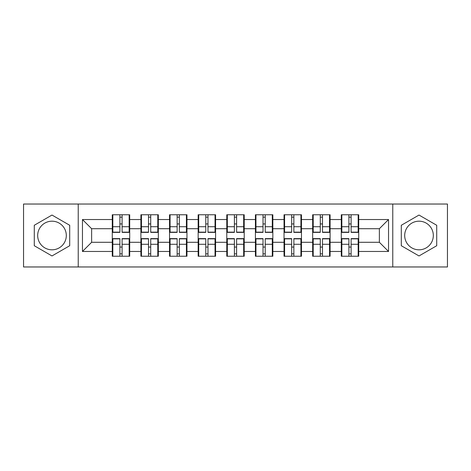 <?xml version="1.0" encoding="UTF-8"?>
<svg xmlns="http://www.w3.org/2000/svg" width="471" height="471" viewBox="0 0 471 471"><rect width="100%" height="100%" fill="white"/><g stroke="black" fill="none" stroke-linecap="round" stroke-linejoin="round"><path stroke-width="0.71" d="M419.007 221.187A14.313 14.313 0 0 0 404.695 235.5A14.313 14.313 0 0 0 419.007 249.813A14.313 14.313 0 0 0 433.32 235.5A14.313 14.313 0 0 0 419.007 221.187M51.993 249.813A14.313 14.313 0 0 1 37.68 235.5A14.313 14.313 0 0 1 51.993 221.187A14.313 14.313 0 0 1 66.305 235.5A14.313 14.313 0 0 1 51.993 249.813M392.767 266.969L447.45 266.969L447.45 204.031L392.767 204.031L392.767 266.969L78.233 266.969L78.233 204.031L23.55 204.031L23.55 266.969L78.233 266.969M358.725 247.151L358.172 247.151M341.84 247.151L341.292 247.151M341.292 223.849L341.84 223.849M358.172 223.849L358.725 223.849M358.725 221.464L358.172 221.464M341.84 221.464L341.292 221.464M341.292 249.536L341.84 249.536M358.172 249.536L358.725 249.536M330.1 247.151L329.547 247.151M313.215 247.151L312.662 247.151M312.662 223.849L313.215 223.849M329.547 223.849L330.1 223.849M330.1 221.464L329.547 221.464M313.215 221.464L312.662 221.464M312.662 249.536L313.215 249.536M329.547 249.536L330.1 249.536M301.469 247.151L300.922 247.151M284.59 247.151L284.037 247.151M284.037 223.849L284.59 223.849M300.922 223.849L301.469 223.849M301.469 221.464L300.922 221.464M284.59 221.464L284.037 221.464M284.037 249.536L284.59 249.536M300.922 249.536L301.469 249.536M272.844 247.151L272.291 247.151M255.959 247.151L255.412 247.151M255.412 223.849L255.959 223.849M272.291 223.849L272.844 223.849M272.844 221.464L272.291 221.464M255.959 221.464L255.412 221.464M255.412 249.536L255.959 249.536M272.291 249.536L272.844 249.536M244.219 247.151L243.666 247.151M227.334 247.151L226.781 247.151M226.781 223.849L227.334 223.849M243.666 223.849L244.219 223.849M244.219 221.464L243.666 221.464M227.334 221.464L226.781 221.464M226.781 249.536L227.334 249.536M243.666 249.536L244.219 249.536M215.588 247.151L215.041 247.151M198.709 247.151L198.156 247.151M198.156 223.849L198.709 223.849M215.041 223.849L215.588 223.849M215.588 221.464L215.041 221.464M198.709 221.464L198.156 221.464M198.156 249.536L198.709 249.536M215.041 249.536L215.588 249.536M186.963 247.151L186.41 247.151M170.078 247.151L169.531 247.151M169.531 223.849L170.078 223.849M186.41 223.849L186.963 223.849M186.963 221.464L186.41 221.464M170.078 221.464L169.531 221.464M169.531 249.536L170.078 249.536M186.41 249.536L186.963 249.536M158.338 247.151L157.785 247.151M141.453 247.151L140.9 247.151M140.9 223.849L141.453 223.849M157.785 223.849L158.338 223.849M158.338 221.464L157.785 221.464M141.453 221.464L140.9 221.464M140.9 249.536L141.453 249.536M157.785 249.536L158.338 249.536M392.767 204.031L78.233 204.031M379.367 242.288L379.367 228.712L358.725 228.712L358.725 242.288L379.367 242.288L388.546 251.467L388.546 219.533L358.725 219.533L358.725 214.764L341.292 214.764L341.292 228.712L330.1 228.712L330.1 242.288L341.292 242.288L341.292 228.712M388.546 251.467L358.725 251.467L358.725 256.236L341.292 256.236L341.292 251.467L330.1 251.467L330.1 256.236L312.662 256.236L312.662 251.467L301.469 251.467L301.469 256.236L284.037 256.236L284.037 251.467L272.844 251.467L272.844 256.236L255.412 256.236L255.412 251.467L244.219 251.467L244.219 256.236L226.781 256.236L226.781 251.467L215.588 251.467L215.588 256.236L198.156 256.236L198.156 251.467L186.963 251.467L186.963 256.236L169.531 256.236L169.531 251.467L158.338 251.467L158.338 256.236L140.9 256.236L140.9 251.467L129.708 251.467L129.708 256.236L112.275 256.236L112.275 251.467L82.454 251.467L82.454 219.533L112.275 219.533L112.275 228.712L91.633 228.712L91.633 242.288L112.275 242.288L112.275 228.712M341.292 219.533L330.1 219.533L330.1 214.764L312.662 214.764L312.662 219.533L301.469 219.533L301.469 214.764L284.037 214.764L284.037 219.533L272.844 219.533L272.844 214.764L255.412 214.764L255.412 219.533L244.219 219.533L244.219 214.764L226.781 214.764L226.781 219.533L215.588 219.533L215.588 214.764L198.156 214.764L198.156 219.533L186.963 219.533L186.963 214.764L169.531 214.764L169.531 219.533L158.338 219.533L158.338 214.764L140.9 214.764L140.9 219.533L129.708 219.533L129.708 214.764L112.275 214.764L112.275 219.533M341.292 242.288L341.292 251.467M330.1 242.288L330.1 251.467M330.1 219.533L330.1 228.712M301.469 242.288L312.662 242.288L312.662 228.712L301.469 228.712L301.469 251.467M312.662 242.288L312.662 251.467M312.662 219.533L312.662 228.712M301.469 219.533L301.469 228.712M272.844 242.288L284.037 242.288L284.037 228.712L272.844 228.712L272.844 251.467M284.037 242.288L284.037 251.467M284.037 219.533L284.037 228.712M272.844 219.533L272.844 228.712M244.219 242.288L255.412 242.288L255.412 228.712L244.219 228.712L244.219 251.467M255.412 242.288L255.412 251.467M255.412 219.533L255.412 228.712M244.219 219.533L244.219 228.712M215.588 242.288L226.781 242.288L226.781 228.712L215.588 228.712L215.588 251.467M226.781 242.288L226.781 251.467M226.781 219.533L226.781 228.712M215.588 219.533L215.588 228.712M186.963 242.288L198.156 242.288L198.156 228.712L186.963 228.712L186.963 251.467M198.156 242.288L198.156 251.467M198.156 219.533L198.156 228.712M186.963 219.533L186.963 228.712M158.338 242.288L169.531 242.288L169.531 228.712L158.338 228.712L158.338 251.467M169.531 242.288L169.531 251.467M169.531 219.533L169.531 228.712M158.338 219.533L158.338 228.712M129.708 242.288L140.9 242.288L140.9 228.712L129.708 228.712L129.708 251.467M140.9 242.288L140.9 251.467M140.9 219.533L140.9 228.712M129.708 219.533L129.708 228.712M129.708 247.151L129.16 247.151M112.828 247.151L112.275 247.151M112.275 223.849L112.828 223.849M129.16 223.849L129.708 223.849M129.708 221.464L129.16 221.464M112.828 221.464L112.275 221.464M112.275 249.536L112.828 249.536M129.16 249.536L129.708 249.536M112.275 242.288L112.275 251.467M91.633 242.288L82.454 251.467M82.454 219.533L91.633 228.712M358.725 242.288L358.725 251.467M358.725 219.533L358.725 228.712M388.546 219.533L379.367 228.712M51.993 215.053L34.283 225.273L34.283 245.727L51.993 255.947L69.702 245.727L69.702 225.273L51.993 215.053M401.298 245.727L419.007 255.947L436.717 245.727L436.717 225.273L419.007 215.053L401.298 225.273L401.298 245.727M129.16 214.764L129.16 232.38L122.095 232.38L122.095 214.764M119.893 214.764L119.893 232.38L112.828 232.38L112.828 214.764M119.893 217.149L122.095 217.149M122.095 223.937L119.893 223.937M112.828 256.236L112.828 238.62L119.893 238.62L119.893 256.236M122.095 256.236L122.095 238.62L129.16 238.62L129.16 256.236M122.095 253.851L119.893 253.851M119.893 247.063L122.095 247.063M157.785 214.764L157.785 232.38L150.72 232.38L150.72 214.764M148.518 214.764L148.518 232.38L141.453 232.38L141.453 214.764M148.518 217.149L150.72 217.149M150.72 223.937L148.518 223.937M186.41 214.764L186.41 232.38L179.345 232.38L179.345 214.764M177.143 214.764L177.143 232.38L170.078 232.38L170.078 214.764M177.143 217.149L179.345 217.149M179.345 223.937L177.143 223.937M215.041 214.764L215.041 232.38L207.976 232.38L207.976 214.764M205.774 214.764L205.774 232.38L198.709 232.38L198.709 214.764M205.774 217.149L207.976 217.149M207.976 223.937L205.774 223.937M243.666 214.764L243.666 232.38L236.601 232.38L236.601 214.764M234.399 214.764L234.399 232.38L227.334 232.38L227.334 214.764M234.399 217.149L236.601 217.149M236.601 223.937L234.399 223.937M272.291 214.764L272.291 232.38L265.226 232.38L265.226 214.764M263.024 214.764L263.024 232.38L255.959 232.38L255.959 214.764M263.024 217.149L265.226 217.149M265.226 223.937L263.024 223.937M141.453 256.236L141.453 238.62L148.518 238.62L148.518 256.236M150.72 256.236L150.72 238.62L157.785 238.62L157.785 256.236M150.72 253.851L148.518 253.851M148.518 247.063L150.72 247.063M170.078 256.236L170.078 238.62L177.143 238.62L177.143 256.236M179.345 256.236L179.345 238.62L186.41 238.62L186.41 256.236M179.345 253.851L177.143 253.851M177.143 247.063L179.345 247.063M198.709 256.236L198.709 238.62L205.774 238.62L205.774 256.236M207.976 256.236L207.976 238.62L215.041 238.62L215.041 256.236M207.976 253.851L205.774 253.851M205.774 247.063L207.976 247.063M227.334 256.236L227.334 238.62L234.399 238.62L234.399 256.236M236.601 256.236L236.601 238.62L243.666 238.62L243.666 256.236M236.601 253.851L234.399 253.851M234.399 247.063L236.601 247.063M255.959 256.236L255.959 238.62L263.024 238.62L263.024 256.236M265.226 256.236L265.226 238.62L272.291 238.62L272.291 256.236M265.226 253.851L263.024 253.851M263.024 247.063L265.226 247.063M300.922 214.764L300.922 232.38L293.857 232.38L293.857 214.764M291.655 214.764L291.655 232.38L284.59 232.38L284.59 214.764M291.655 217.149L293.857 217.149M293.857 223.937L291.655 223.937M284.59 256.236L284.59 238.62L291.655 238.62L291.655 256.236M293.857 256.236L293.857 238.62L300.922 238.62L300.922 256.236M293.857 253.851L291.655 253.851M291.655 247.063L293.857 247.063M329.547 214.764L329.547 232.38L322.482 232.38L322.482 214.764M320.28 214.764L320.28 232.38L313.215 232.38L313.215 214.764M320.28 217.149L322.482 217.149M322.482 223.937L320.28 223.937M313.215 256.236L313.215 238.62L320.28 238.62L320.28 256.236M322.482 256.236L322.482 238.62L329.547 238.62L329.547 256.236M322.482 253.851L320.28 253.851M320.28 247.063L322.482 247.063M358.172 214.764L358.172 232.38L351.107 232.38L351.107 214.764M348.905 214.764L348.905 232.38L341.84 232.38L341.84 214.764M348.905 217.149L351.107 217.149M351.107 223.937L348.905 223.937M341.84 256.236L341.84 238.62L348.905 238.62L348.905 256.236M351.107 256.236L351.107 238.62L358.172 238.62L358.172 256.236M351.107 253.851L348.905 253.851M348.905 247.063L351.107 247.063M119.893 226.722L112.828 226.722M119.893 232.144L112.828 232.144M129.16 226.722L122.095 226.722M129.16 232.144L122.095 232.144M122.095 244.278L129.16 244.278M122.095 238.856L129.16 238.856M112.828 244.278L119.893 244.278M112.828 238.856L119.893 238.856M148.518 226.722L141.453 226.722M148.518 232.144L141.453 232.144M157.785 226.722L150.72 226.722M157.785 232.144L150.72 232.144M177.143 226.722L170.078 226.722M177.143 232.144L170.078 232.144M186.41 226.722L179.345 226.722M186.41 232.144L179.345 232.144M205.774 226.722L198.709 226.722M205.774 232.144L198.709 232.144M215.041 226.722L207.976 226.722M215.041 232.144L207.976 232.144M234.399 226.722L227.334 226.722M234.399 232.144L227.334 232.144M243.666 226.722L236.601 226.722M243.666 232.144L236.601 232.144M263.024 226.722L255.959 226.722M263.024 232.144L255.959 232.144M272.291 226.722L265.226 226.722M272.291 232.144L265.226 232.144M150.72 244.278L157.785 244.278M150.72 238.856L157.785 238.856M141.453 244.278L148.518 244.278M141.453 238.856L148.518 238.856M179.345 244.278L186.41 244.278M179.345 238.856L186.41 238.856M170.078 244.278L177.143 244.278M170.078 238.856L177.143 238.856M207.976 244.278L215.041 244.278M207.976 238.856L215.041 238.856M198.709 244.278L205.774 244.278M198.709 238.856L205.774 238.856M236.601 244.278L243.666 244.278M236.601 238.856L243.666 238.856M227.334 244.278L234.399 244.278M227.334 238.856L234.399 238.856M265.226 244.278L272.291 244.278M265.226 238.856L272.291 238.856M255.959 244.278L263.024 244.278M255.959 238.856L263.024 238.856M291.655 226.722L284.59 226.722M291.655 232.144L284.59 232.144M300.922 226.722L293.857 226.722M300.922 232.144L293.857 232.144M293.857 244.278L300.922 244.278M293.857 238.856L300.922 238.856M284.59 244.278L291.655 244.278M284.59 238.856L291.655 238.856M320.28 226.722L313.215 226.722M320.28 232.144L313.215 232.144M329.547 226.722L322.482 226.722M329.547 232.144L322.482 232.144M322.482 244.278L329.547 244.278M322.482 238.856L329.547 238.856M313.215 244.278L320.28 244.278M313.215 238.856L320.28 238.856M348.905 226.722L341.84 226.722M348.905 232.144L341.84 232.144M358.172 226.722L351.107 226.722M358.172 232.144L351.107 232.144M351.107 244.278L358.172 244.278M351.107 238.856L358.172 238.856M341.84 244.278L348.905 244.278M341.84 238.856L348.905 238.856"/></g></svg>
